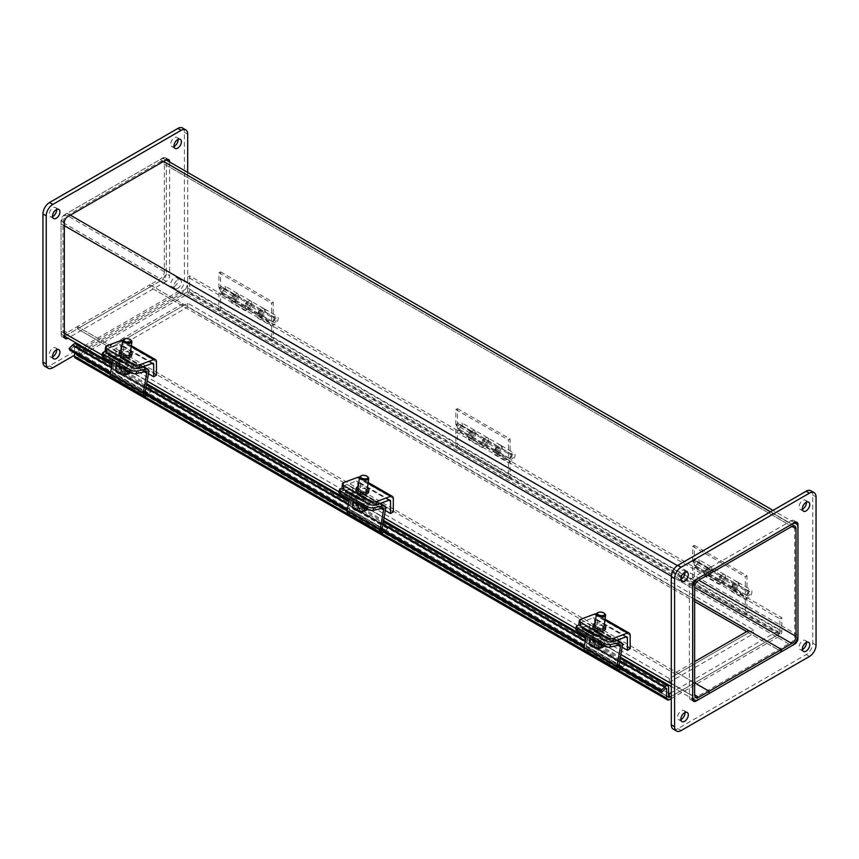 <?xml version="1.0" encoding="UTF-8"?>
<svg xmlns="http://www.w3.org/2000/svg" width="859" height="859" viewBox="0 0 859 859"><rect width="100%" height="100%" fill="white"/><g stroke="black" fill="none" stroke-linecap="round" stroke-linejoin="round"><path stroke-width="0.64" stroke-dasharray="4.29 3.22" d="M746.664 631.601L781.507 651.723L748.608 632.729L676.237 674.519L676.237 672.264L694.63 682.884L77.493 326.592L77.493 328.836L67.099 334.838A8.569 4.95 -60 0 1 62.814 335.257A8.569 4.95 -60 0 1 61.043 331.338L61.043 223.769A8.569 4.95 -60 0 1 67.099 213.279L160.257 159.495A8.569 4.95 -60 0 1 164.541 159.065A8.569 4.95 -60 0 1 166.313 162.995L166.313 270.553A8.569 4.95 -60 0 1 160.257 281.054L149.863 287.046L694.63 601.568M676.237 674.519L77.493 328.836L77.493 326.592L149.863 284.801L149.863 287.046L149.863 284.801L182.763 303.796L110.392 345.576L77.493 326.592L67.099 332.583A5.82 3.361 -60 0 1 64.2 332.873A5.82 3.361 -60 0 1 62.986 330.21L62.986 222.642A5.82 3.361 -60 0 1 67.099 215.523L160.257 161.739L791.901 526.417L164.37 164.112A5.82 3.361 120 0 0 163.167 161.449A5.82 3.361 120 0 0 160.257 161.739M694.63 599.314L149.863 284.801L160.257 278.799A5.82 3.361 120 0 0 164.37 271.68L164.37 164.112M797.496 638.162L794.672 636.53A4.649 2.684 -60 0 1 791.375 642.231L794.21 643.863M794.672 636.53L794.672 522.863M692.687 699.205A4.649 2.684 -60 0 1 690.357 699.441A4.649 2.684 -60 0 1 689.39 697.304L692.687 699.205M692.945 699.054L791.375 642.231M692.687 585.247L689.39 583.347A4.649 2.684 -60 0 1 692.687 577.645L695.973 579.546M689.39 583.347L689.39 697.304M791.375 520.672A4.649 2.684 -60 0 1 793.705 520.436A4.649 2.684 -60 0 1 794.672 522.562L791.375 520.672L692.687 577.645M673.231 729.108A9.309 5.369 120 0 0 677.88 728.647L806.182 654.569A9.309 5.369 120 0 0 812.764 643.176L812.764 495.031A9.309 5.369 120 0 0 810.832 490.768M806.44 502.171A5.229 3.017 120 0 0 805.377 500.217A5.229 3.017 120 0 0 801.34 501.624A5.229 3.017 120 0 0 799.063 506.885A5.229 3.017 120 0 0 800.137 509.28A5.229 3.017 120 0 0 802.37 509.226M806.44 642.425A5.229 3.017 120 0 0 805.377 640.47A5.229 3.017 120 0 0 801.34 641.866A5.229 3.017 120 0 0 799.063 647.138A5.229 3.017 120 0 0 800.137 649.533A5.229 3.017 120 0 0 802.37 649.479M684.977 712.551A5.229 3.017 120 0 0 683.914 710.586A5.229 3.017 120 0 0 679.888 711.993A5.229 3.017 120 0 0 677.601 717.265A5.229 3.017 120 0 0 678.685 719.659A5.229 3.017 120 0 0 680.908 719.595M684.977 572.298A5.229 3.017 120 0 0 683.914 570.344A5.229 3.017 120 0 0 679.888 571.74A5.229 3.017 120 0 0 677.601 577.012A5.229 3.017 120 0 0 678.685 579.406A5.229 3.017 120 0 0 680.908 579.353M163.027 157.895A4.649 2.684 -60 0 1 165.357 157.659A4.649 2.684 -60 0 1 166.313 159.795L163.027 157.895L64.328 214.879L67.625 216.769M166.313 273.753A4.649 2.684 -60 0 1 163.027 279.454L166.313 281.355A4.649 2.684 120 0 0 169.61 275.653L166.313 273.753L166.313 160.096M169.61 161.997L169.61 275.653M64.328 336.438A4.649 2.684 -60 0 1 62.009 336.664A4.649 2.684 -60 0 1 61.043 334.538L64.328 336.438M64.597 336.288L163.027 279.454M166.313 281.355L67.882 338.178M64.328 222.47L61.043 220.57A4.649 2.684 -60 0 1 64.328 214.879M61.043 220.57L61.043 334.538M44.872 366.331A9.309 5.369 120 0 0 49.532 365.87L177.834 291.802A9.309 5.369 120 0 0 184.406 280.399L184.406 132.254A9.309 5.369 120 0 0 182.484 127.991M187.702 172.434L187.702 282.3A9.309 5.369 -60 0 1 181.12 293.703L74.508 355.25M177.695 288.399A5.229 3.017 -60 0 1 175.086 288.656A5.229 3.017 -60 0 1 175.086 282.611A5.229 3.017 -60 0 1 180.315 279.594A5.229 3.017 -60 0 1 181.12 283.781A5.229 3.017 -60 0 1 177.695 288.399M56.63 209.521A5.229 3.017 120 0 0 55.567 207.567A5.229 3.017 120 0 0 50.337 210.595A5.229 3.017 120 0 0 50.337 216.629A5.229 3.017 120 0 0 52.56 216.575M178.092 139.405A5.229 3.017 120 0 0 177.029 137.44A5.229 3.017 120 0 0 171.789 140.468A5.229 3.017 120 0 0 171.789 146.513A5.229 3.017 120 0 0 174.023 146.449M174.409 286.498A5.229 3.017 120 0 0 177.834 281.892A5.229 3.017 120 0 0 177.029 277.693A5.229 3.017 120 0 0 171.789 280.71A5.229 3.017 120 0 0 171.789 286.756A5.229 3.017 120 0 0 174.409 286.498M56.63 349.774A5.229 3.017 120 0 0 55.567 347.82A5.229 3.017 120 0 0 50.337 350.837A5.229 3.017 120 0 0 50.337 356.882A5.229 3.017 120 0 0 52.56 356.829M75.646 343.965A3.919 2.266 -60 0 1 76.451 345.758L76.451 355.089A1.16 0.676 120 0 0 77.278 355.562L186.875 292.285A1.16 0.676 -60 0 0 187.702 290.857L779.865 632.739A1.16 0.676 -60 0 1 779.038 634.167L671.298 696.37L779.865 633.684L779.865 629.894L671.298 692.569M69.826 350.193L73.402 346.628A1.16 0.676 -60 0 1 74.508 346.886L74.508 352.899M617.084 666.154L584.184 647.16M380.215 529.402L347.315 510.407M143.346 392.649L110.457 373.654M617.288 664.93L584.388 645.936M380.43 528.178L347.53 509.183M143.56 391.425L110.661 372.43M671.298 698.614L779.038 636.412A3.919 2.266 120 0 0 781.808 631.612L781.808 617.718L189.646 275.836L189.646 289.73A3.919 2.266 -60 0 1 186.875 294.53L77.278 357.806A3.919 2.266 -60 0 1 75.313 357.999M779.865 632.739L779.865 618.845L187.702 276.963L187.702 290.857M187.702 276.963L189.646 275.836M779.865 618.845L781.808 617.718M182.763 306.04L149.863 287.046L77.493 328.836L110.392 347.831L182.763 306.04L182.763 303.796M110.392 347.831L110.392 345.576M748.608 630.485L748.608 632.729M676.237 672.264L694.63 661.645M753.547 629.894L669.322 678.513L103.477 351.825L187.702 303.206L753.547 629.894L753.547 633.684L187.702 306.996L103.477 355.626L669.322 682.314L753.547 633.684M187.702 303.206L187.702 306.996M103.477 351.825L103.477 355.626M669.322 678.513L669.322 682.314M84.343 347.68L187.702 288.012L779.865 629.894M187.702 288.012L187.702 291.802L779.865 633.684M668.613 693.299L77.16 351.825L83.216 348.335M77.16 351.825L77.16 355.626L187.702 291.802M669.322 697.508L77.16 355.626M259.547 317.143L273.237 325.046L271.594 325.99L257.904 318.088L257.904 314.297A4.649 2.684 -60 0 1 259.933 309.616A4.649 2.684 -60 0 1 263.52 308.37A4.649 2.684 -60 0 1 263.81 313.202A4.649 2.684 -60 0 1 259.547 316.638L257.904 318.088M259.482 313.385A2.416 1.396 120 0 0 259.987 314.491A2.416 1.396 120 0 0 262.403 313.095A2.416 1.396 120 0 0 262.403 310.303A2.416 1.396 120 0 0 260.535 310.947A2.416 1.396 120 0 0 259.482 313.385M259.547 316.638L246.92 309.337A4.649 2.684 120 0 0 251.172 305.911A4.649 2.684 120 0 0 250.892 301.069A4.649 2.684 120 0 0 247.306 302.314A4.649 2.684 120 0 0 245.277 306.996L245.277 310.797L231.586 302.894L231.586 299.104A4.649 2.684 -60 0 1 233.616 294.422A4.649 2.684 -60 0 1 237.202 293.166A4.649 2.684 -60 0 1 237.481 298.009A4.649 2.684 -60 0 1 233.229 301.445L246.92 309.337M233.229 301.949L231.586 302.894M245.277 310.797L246.92 309.852M233.165 298.191A2.416 1.396 120 0 0 233.669 299.297A2.416 1.396 120 0 0 236.085 297.901A2.416 1.396 120 0 0 236.085 295.109A2.416 1.396 120 0 0 234.217 295.754A2.416 1.396 120 0 0 233.165 298.191M246.855 306.094A2.416 1.396 -60 0 1 247.907 303.656A2.416 1.396 -60 0 1 249.776 303.002A2.416 1.396 -60 0 1 249.776 305.804A2.416 1.396 -60 0 1 247.349 307.2A2.416 1.396 -60 0 1 246.855 306.094A2.416 1.396 120 0 0 247.349 307.2A2.416 1.396 120 0 0 249.776 305.804A2.416 1.396 120 0 0 249.776 303.002A2.416 1.396 120 0 0 247.907 303.656A2.416 1.396 120 0 0 246.855 306.094M271.594 325.99L271.594 341.184L273.237 340.239L273.237 325.046M273.237 340.239L220.602 309.852L220.602 294.143A4.649 2.684 120 0 0 224.854 290.707A4.649 2.684 120 0 0 224.575 285.875A4.649 2.684 120 0 0 220.988 287.121A4.649 2.684 120 0 0 218.948 291.802L218.948 310.797L220.602 309.852M233.229 301.445L220.602 294.143M220.538 290.89A2.416 1.396 120 0 0 221.031 292.006A2.416 1.396 120 0 0 223.458 290.6A2.416 1.396 120 0 0 223.458 287.808A2.416 1.396 120 0 0 221.59 288.463A2.416 1.396 120 0 0 220.538 290.89M271.594 341.184L218.948 310.797M234.282 294.959L220.602 287.056L218.948 288.012L232.639 295.904L232.639 299.705A4.649 2.684 120 0 0 233.605 301.842A4.649 2.684 120 0 0 238.254 299.147A4.649 2.684 120 0 0 238.254 293.778A4.649 2.684 120 0 0 234.282 295.464L232.639 295.904M234.217 298.792A2.416 1.396 -60 0 1 235.269 296.366A2.416 1.396 -60 0 1 237.138 295.711A2.416 1.396 -60 0 1 237.138 298.502A2.416 1.396 -60 0 1 234.722 299.898A2.416 1.396 -60 0 1 234.217 298.792M234.282 295.464L246.92 302.765A4.649 2.684 -60 0 1 250.892 301.069A4.649 2.684 -60 0 1 250.892 306.448A4.649 2.684 -60 0 1 246.232 309.133A4.649 2.684 -60 0 1 245.277 306.996L245.277 303.206L258.956 311.108L258.956 314.899A4.649 2.684 120 0 0 259.923 317.035A4.649 2.684 120 0 0 264.572 314.351A4.649 2.684 120 0 0 264.572 308.972A4.649 2.684 120 0 0 260.599 310.657L246.92 302.765M260.599 310.153L258.956 311.108M245.277 303.206L246.92 302.25M260.535 313.986A2.416 1.396 -60 0 1 261.598 311.559A2.416 1.396 -60 0 1 263.455 310.904A2.416 1.396 -60 0 1 263.455 313.696A2.416 1.396 -60 0 1 261.039 315.103A2.416 1.396 -60 0 1 260.535 313.986M218.948 288.012L218.948 272.808L220.602 271.863L220.602 287.056M220.602 271.863L273.237 302.25L273.237 317.959A4.649 2.684 -60 0 1 277.21 316.262A4.649 2.684 -60 0 1 277.21 321.642A4.649 2.684 -60 0 1 272.55 324.326A4.649 2.684 -60 0 1 271.594 322.2L271.594 303.206L273.237 302.25M260.599 310.657L273.237 317.959M273.173 321.287A2.416 1.396 -60 0 1 274.225 318.85A2.416 1.396 -60 0 1 276.093 318.206A2.416 1.396 -60 0 1 276.093 320.998A2.416 1.396 -60 0 1 273.667 322.393A2.416 1.396 -60 0 1 273.173 321.287M218.948 272.808L271.594 303.206M274.536 319.795A2.233 1.288 120 0 0 274.88 318.474A2.233 1.288 120 0 0 274.418 317.454A2.233 1.288 120 0 0 272.185 318.743A2.233 1.288 120 0 0 272.185 321.32A2.233 1.288 120 0 0 273.302 321.212A2.233 1.288 120 0 0 274.536 319.795M223.48 290.321A2.233 1.288 120 0 0 223.361 287.969A2.233 1.288 120 0 0 221.128 289.258A2.233 1.288 120 0 0 221.128 291.845A2.233 1.288 120 0 0 223.48 290.321M496.416 453.896L510.096 461.798L508.453 462.743L494.773 454.841L494.773 451.05A4.649 2.684 -60 0 1 496.803 446.369A4.649 2.684 -60 0 1 500.389 445.123A4.649 2.684 -60 0 1 500.668 449.955A4.649 2.684 -60 0 1 496.416 453.391L494.773 454.841M496.352 450.137A2.416 1.396 120 0 0 496.846 451.243A2.416 1.396 120 0 0 499.272 449.848A2.416 1.396 120 0 0 499.272 447.056A2.416 1.396 120 0 0 497.404 447.7A2.416 1.396 120 0 0 496.352 450.137M496.416 453.391L483.778 446.089A4.649 2.684 120 0 0 488.041 442.664A4.649 2.684 120 0 0 487.751 437.822A4.649 2.684 120 0 0 484.165 439.067A4.649 2.684 120 0 0 482.135 443.749L482.135 447.55L468.456 439.647L468.456 435.857A4.649 2.684 -60 0 1 470.485 431.175A4.649 2.684 -60 0 1 474.071 429.919A4.649 2.684 -60 0 1 474.351 434.761A4.649 2.684 -60 0 1 470.098 438.197L483.778 446.089M470.098 438.702L468.456 439.647M482.135 447.55L483.778 446.605M470.034 434.944A2.416 1.396 120 0 0 470.528 436.05A2.416 1.396 120 0 0 472.955 434.654A2.416 1.396 120 0 0 472.955 431.862A2.416 1.396 120 0 0 471.086 432.507A2.416 1.396 120 0 0 470.034 434.944M483.714 442.847A2.416 1.396 -60 0 1 484.777 440.409A2.416 1.396 -60 0 1 486.634 439.754A2.416 1.396 -60 0 1 486.634 442.557A2.416 1.396 -60 0 1 484.218 443.953A2.416 1.396 -60 0 1 483.714 442.847A2.416 1.396 120 0 0 484.218 443.953A2.416 1.396 120 0 0 486.634 442.557A2.416 1.396 120 0 0 486.634 439.754A2.416 1.396 120 0 0 484.777 440.409A2.416 1.396 120 0 0 483.714 442.847M508.453 462.743L508.453 477.937L510.096 476.992L510.096 461.798M510.096 476.992L457.46 446.605L457.46 430.896A4.649 2.684 120 0 0 461.723 427.46A4.649 2.684 120 0 0 461.433 422.628A4.649 2.684 120 0 0 457.847 423.874A4.649 2.684 120 0 0 455.818 428.555L455.818 447.55L457.46 446.605M470.098 438.197L457.46 430.896M457.396 427.642A2.416 1.396 120 0 0 457.901 428.759A2.416 1.396 120 0 0 460.317 427.353A2.416 1.396 120 0 0 460.317 424.561A2.416 1.396 120 0 0 458.448 425.216A2.416 1.396 120 0 0 457.396 427.642M508.453 477.937L455.818 447.55M471.151 431.712L457.46 423.809L455.818 424.765L469.508 432.657L469.508 436.458A4.649 2.684 120 0 0 470.464 438.595A4.649 2.684 120 0 0 475.124 435.9A4.649 2.684 120 0 0 475.124 430.531A4.649 2.684 120 0 0 471.151 432.217L469.508 432.657M471.086 435.545A2.416 1.396 -60 0 1 472.139 433.119A2.416 1.396 -60 0 1 474.007 432.464A2.416 1.396 -60 0 1 474.007 435.255A2.416 1.396 -60 0 1 471.58 436.651A2.416 1.396 -60 0 1 471.086 435.545M471.151 432.217L483.778 439.518A4.649 2.684 -60 0 1 487.751 437.822A4.649 2.684 -60 0 1 487.751 443.201A4.649 2.684 -60 0 1 483.102 445.885A4.649 2.684 -60 0 1 482.135 443.749L482.135 439.958L495.826 447.861L495.826 451.651A4.649 2.684 120 0 0 496.781 453.788A4.649 2.684 120 0 0 501.441 451.093A4.649 2.684 120 0 0 501.441 445.724A4.649 2.684 120 0 0 497.468 447.41L483.778 439.518M497.468 446.905L495.826 447.861M482.135 439.958L483.778 439.003M497.404 450.739A2.416 1.396 -60 0 1 498.456 448.312A2.416 1.396 -60 0 1 500.325 447.657A2.416 1.396 -60 0 1 500.325 450.449A2.416 1.396 -60 0 1 497.898 451.855A2.416 1.396 -60 0 1 497.404 450.739M455.818 424.765L455.818 409.56L457.46 408.616L457.46 423.809M457.46 408.616L510.096 439.003L510.096 454.712A4.649 2.684 -60 0 1 514.069 453.015A4.649 2.684 -60 0 1 514.069 458.395A4.649 2.684 -60 0 1 509.419 461.079A4.649 2.684 -60 0 1 508.453 458.953L508.453 439.958L510.096 439.003M497.468 447.41L510.096 454.712M510.031 458.04A2.416 1.396 -60 0 1 511.094 455.603A2.416 1.396 -60 0 1 512.952 454.959A2.416 1.396 -60 0 1 512.952 457.75A2.416 1.396 -60 0 1 510.536 459.146A2.416 1.396 -60 0 1 510.031 458.04M455.818 409.56L508.453 439.958M511.406 456.548A2.233 1.288 120 0 0 511.749 455.227A2.233 1.288 120 0 0 511.277 454.207A2.233 1.288 120 0 0 509.054 455.495A2.233 1.288 120 0 0 509.054 458.072A2.233 1.288 120 0 0 510.171 457.965A2.233 1.288 120 0 0 511.406 456.548M460.349 427.073A2.233 1.288 120 0 0 460.22 424.722A2.233 1.288 120 0 0 457.987 426.01A2.233 1.288 120 0 0 457.987 428.598A2.233 1.288 120 0 0 460.349 427.073M733.275 590.648L746.965 598.551L745.322 599.496L731.632 591.593L731.632 587.803A4.649 2.684 -60 0 1 733.661 583.121A4.649 2.684 -60 0 1 737.247 581.876A4.649 2.684 -60 0 1 737.537 586.708A4.649 2.684 -60 0 1 733.275 590.144L731.632 591.593M733.21 586.89A2.416 1.396 120 0 0 733.715 587.996A2.416 1.396 120 0 0 736.131 586.6A2.416 1.396 120 0 0 736.131 583.809A2.416 1.396 120 0 0 734.273 584.453A2.416 1.396 120 0 0 733.21 586.89M733.275 590.144L720.647 582.842A4.649 2.684 120 0 0 724.899 579.417A4.649 2.684 120 0 0 724.62 574.574A4.649 2.684 120 0 0 721.034 575.82A4.649 2.684 120 0 0 719.004 580.501L719.004 584.303L705.314 576.4L705.314 572.609A4.649 2.684 -60 0 1 707.344 567.928A4.649 2.684 -60 0 1 710.93 566.672A4.649 2.684 -60 0 1 711.22 571.514A4.649 2.684 -60 0 1 706.957 574.939L720.647 582.842M706.957 575.455L705.314 576.4M719.004 584.303L720.647 583.358M706.893 571.697A2.416 1.396 120 0 0 707.397 572.803A2.416 1.396 120 0 0 709.813 571.407A2.416 1.396 120 0 0 709.813 568.615A2.416 1.396 120 0 0 707.956 569.259A2.416 1.396 120 0 0 706.893 571.697M720.583 579.6A2.416 1.396 -60 0 1 721.635 577.162A2.416 1.396 -60 0 1 723.503 576.507A2.416 1.396 -60 0 1 723.503 579.31A2.416 1.396 -60 0 1 721.077 580.705A2.416 1.396 -60 0 1 720.583 579.6A2.416 1.396 120 0 0 721.077 580.705A2.416 1.396 120 0 0 723.503 579.31A2.416 1.396 120 0 0 723.503 576.507A2.416 1.396 120 0 0 721.635 577.162A2.416 1.396 120 0 0 720.583 579.6M745.322 599.496L745.322 614.69L746.965 613.745L746.965 598.551M746.965 613.745L694.33 583.358L694.33 567.649A4.649 2.684 120 0 0 698.582 564.213A4.649 2.684 120 0 0 698.303 559.381A4.649 2.684 120 0 0 694.716 560.626A4.649 2.684 120 0 0 692.687 565.308L692.687 584.303L694.33 583.358M706.957 574.939L694.33 567.649M694.265 564.395A2.416 1.396 120 0 0 694.759 565.512A2.416 1.396 120 0 0 697.186 564.105A2.416 1.396 120 0 0 697.186 561.314A2.416 1.396 120 0 0 695.318 561.969A2.416 1.396 120 0 0 694.265 564.395M745.322 614.69L692.687 584.303M708.009 568.465L694.33 560.562L692.687 561.518L706.366 569.41L706.366 573.211A4.649 2.684 120 0 0 707.333 575.347A4.649 2.684 120 0 0 711.982 572.652A4.649 2.684 120 0 0 711.982 567.284A4.649 2.684 120 0 0 708.009 568.969L706.366 569.41M707.945 572.298A2.416 1.396 -60 0 1 709.008 569.871A2.416 1.396 -60 0 1 710.865 569.216A2.416 1.396 -60 0 1 710.865 572.008A2.416 1.396 -60 0 1 708.45 573.404A2.416 1.396 -60 0 1 707.945 572.298M708.009 568.969L720.647 576.271A4.649 2.684 -60 0 1 724.62 574.574A4.649 2.684 -60 0 1 724.62 579.954A4.649 2.684 -60 0 1 719.96 582.638A4.649 2.684 -60 0 1 719.004 580.501L719.004 576.711L732.684 584.603L732.684 588.404A4.649 2.684 120 0 0 733.65 590.541A4.649 2.684 120 0 0 738.3 587.846A4.649 2.684 120 0 0 738.3 582.477A4.649 2.684 120 0 0 734.327 584.163L720.647 576.271M734.327 583.658L732.684 584.603M719.004 576.711L720.647 575.755M734.262 587.492A2.416 1.396 -60 0 1 735.325 585.065A2.416 1.396 -60 0 1 737.183 584.41A2.416 1.396 -60 0 1 737.183 587.202A2.416 1.396 -60 0 1 734.767 588.608A2.416 1.396 -60 0 1 734.262 587.492M692.687 561.518L692.687 546.313L694.33 545.368L694.33 560.562M694.33 545.368L746.965 575.755L746.965 591.464A4.649 2.684 -60 0 1 750.938 589.768A4.649 2.684 -60 0 1 750.938 595.147A4.649 2.684 -60 0 1 746.288 597.832A4.649 2.684 -60 0 1 745.322 595.706L745.322 576.711L746.965 575.755M734.327 584.163L746.965 591.464M746.9 594.793A2.416 1.396 -60 0 1 747.953 592.356A2.416 1.396 -60 0 1 749.821 591.711A2.416 1.396 -60 0 1 749.821 594.503A2.416 1.396 -60 0 1 747.394 595.899A2.416 1.396 -60 0 1 746.9 594.793M692.687 546.313L745.322 576.711M748.275 593.301A2.233 1.288 120 0 0 748.608 591.98A2.233 1.288 120 0 0 748.146 590.96A2.233 1.288 120 0 0 745.913 592.248A2.233 1.288 120 0 0 745.913 594.825A2.233 1.288 120 0 0 747.029 594.718A2.233 1.288 120 0 0 748.275 593.301M697.218 563.826A2.233 1.288 120 0 0 697.089 561.475A2.233 1.288 120 0 0 694.856 562.763A2.233 1.288 120 0 0 694.856 565.351A2.233 1.288 120 0 0 697.218 563.826M590.863 639.622L590.573 641.694A13.862 9.266 -110.5 0 0 594.943 646.269A13.894 8.021 -60 0 1 592.764 646.473L593.236 643.144L595.502 642.296L590.863 639.622A7.624 3.565 8 0 1 592.807 638.892L597.445 641.576L599.711 640.728L601.032 641.49L598.755 642.339L603.405 645.012L603.297 645.743M595.502 642.296L594.943 646.269M592.764 646.473A13.132 8.783 -110.5 0 0 594.084 647.235L594.546 643.906L593.236 643.144M594.084 647.235A13.894 8.021 120 0 0 596.264 647.031L596.812 643.058L594.546 643.906M596.264 647.031A13.862 9.266 -110.5 0 0 601.171 647.804M601.461 645.743L596.812 643.058M601.257 647.181A13.862 9.266 69.5 0 1 598.208 646.301A13.894 8.021 120 0 0 600.559 644.808A13.132 8.783 69.5 0 1 599.249 644.057A13.894 8.021 -60 0 1 596.887 645.538A13.862 9.266 69.5 0 1 592.517 640.964L592.807 638.892M596.887 645.538L597.445 641.576M598.755 642.339L598.208 646.301M600.559 644.808L601.032 641.49M599.249 644.057L599.711 640.728M602.653 645.377A7.624 3.565 8 0 0 603.405 645.012M604.102 646.172A7.624 3.565 8 0 0 604.392 645.442A7.624 3.565 8 0 0 602.148 642.403A7.624 3.565 8 0 0 592.517 640.964M590.573 641.694A7.624 3.565 8 0 0 589.295 643.327M605.08 614.078A4.649 2.18 8 0 0 604.253 613.455A4.649 2.18 8 0 0 597.263 612.972M600.935 637.067A4.649 2.18 8 0 0 596.049 636.047A4.649 2.18 8 0 0 593.086 637.636A4.649 2.18 8 0 0 597.392 640.438A4.649 2.18 8 0 0 602.309 638.924A4.649 2.18 8 0 0 600.935 637.067M596.178 641.641A7.624 3.565 8 0 0 605.241 639.343A7.624 3.565 8 0 0 603.007 636.294A7.624 3.565 8 0 0 593.483 634.833L592.839 637.389A4.95 1.868 13.3 0 0 597.885 638.806A4.95 1.868 13.3 0 0 600.999 637.808A4.95 1.868 13.3 0 0 599.518 635.961L590.069 630.506A4.95 1.868 13.3 0 0 586.117 629.207M593.397 634.855A7.624 3.565 8 0 0 590.154 637.217A7.624 3.565 8 0 0 590.316 638.248M580.663 619.275L580.19 622.7A4.649 2.18 8 0 0 578.869 623.956M592.796 627.134A6.4 2.996 -172 0 1 594.611 625.406A6.4 2.996 -172 0 1 601.74 625.545A6.4 2.996 -172 0 1 605.477 628.906M596.114 632.385A3.651 1.707 8 0 0 599.947 633.19A3.651 1.707 8 0 0 602.266 631.945A3.651 1.707 8 0 0 598.895 629.744A3.651 1.707 8 0 0 595.04 630.936A3.651 1.707 8 0 0 596.114 632.385M596.887 626.92A3.651 1.707 -172 0 1 595.813 625.459A3.651 1.707 -172 0 1 599.657 624.278A3.651 1.707 -172 0 1 603.039 626.479A3.651 1.707 -172 0 1 600.709 627.714A3.651 1.707 -172 0 1 596.887 626.92M595.104 623.28A6.4 2.996 -172 0 1 604.317 624.579M580.19 622.7L593.15 617.857A2.341 1.353 -60 0 1 594.031 617.879A2.341 1.353 -60 0 1 594.514 618.952L594.514 631.29L597.284 629.69L597.284 616.279A4.692 2.706 120 0 0 596.307 614.131M622.163 647.246L594.514 631.29M630.173 648.685L597.284 629.69M577.613 625.577L577.012 628.09A4.649 1.75 13.3 0 0 575.777 628.928M583.551 629.142A4.95 1.868 13.3 0 0 581.919 630.087A4.95 1.868 13.3 0 0 583.39 631.934L592.839 637.389M577.012 628.09L586.429 626.082A2.341 1.353 -60 0 1 587.105 626.168A2.341 1.353 -60 0 1 587.545 627.682L587.18 629.819M582.692 627.231A4.95 1.868 -166.7 0 1 590.67 627.993L600.108 633.448A4.95 1.868 -166.7 0 1 601.59 635.295A4.95 1.868 -166.7 0 1 598.379 636.283M586.955 631.129L586.139 635.843M585.033 650.403A4.692 2.706 120 0 0 588.383 649.415L591.593 646.387L591.003 644.551L588.308 647.095A2.341 1.353 -60 0 1 586.633 647.589A2.341 1.353 -60 0 1 586.192 646.075L589.542 626.694A4.692 2.706 120 0 0 588.651 623.677A4.692 2.706 120 0 0 587.298 623.505L579.406 625.191M586.192 646.075L619.092 665.07A2.341 1.353 120 0 0 619.532 666.573A2.341 1.353 120 0 0 621.207 666.09L623.902 663.545L624.493 665.381L621.272 668.409A4.692 2.706 -60 0 1 621.164 668.506M624.493 665.381L591.593 646.387M623.902 663.545L591.003 644.551M353.994 502.869L353.704 504.942A13.862 9.266 -110.5 0 0 358.074 509.516A13.894 8.021 -60 0 1 355.905 509.72L356.367 506.391L358.632 505.543L353.994 502.869A7.624 3.565 8 0 1 355.937 502.139L360.576 504.824L362.852 503.975L364.162 504.738L361.897 505.586L366.535 508.26L366.428 508.99M358.632 505.543L358.074 509.516M355.905 509.72A13.132 8.783 -110.5 0 0 357.215 510.482L357.688 507.154L356.367 506.391M357.215 510.482A13.894 8.021 120 0 0 359.395 510.278L359.953 506.305L357.688 507.154M359.395 510.278A13.862 9.266 -110.5 0 0 364.302 511.051M364.592 508.99L359.953 506.305M364.388 510.429A13.862 9.266 69.5 0 1 361.338 509.548A13.894 8.021 120 0 0 363.701 508.056A13.132 8.783 69.5 0 1 362.38 507.304A13.894 8.021 -60 0 1 360.028 508.786A13.862 9.266 69.5 0 1 355.647 504.212L355.937 502.139M360.028 508.786L360.576 504.824M361.897 505.586L361.338 509.548M363.701 508.056L364.162 504.738M362.38 507.304L362.852 503.975M365.794 508.625A7.624 3.565 8 0 0 366.535 508.26M367.244 509.419A7.624 3.565 8 0 0 367.523 508.689A7.624 3.565 8 0 0 365.279 505.65A7.624 3.565 8 0 0 355.647 504.212M353.704 504.942A7.624 3.565 8 0 0 352.426 506.574M368.21 477.325A4.649 2.18 8 0 0 367.384 476.702A4.649 2.18 8 0 0 360.404 476.219M364.076 500.314A4.649 2.18 8 0 0 359.191 499.294A4.649 2.18 8 0 0 356.227 500.883A4.649 2.18 8 0 0 360.533 503.685A4.649 2.18 8 0 0 365.44 502.171A4.649 2.18 8 0 0 364.076 500.314M359.32 504.888A7.624 3.565 8 0 0 368.382 502.59A7.624 3.565 8 0 0 366.138 499.541A7.624 3.565 8 0 0 356.614 498.08M356.539 498.102A7.624 3.565 8 0 0 353.285 500.464A7.624 3.565 8 0 0 353.446 501.495M343.804 482.522L343.321 485.947A4.649 2.18 8 0 0 342 487.203M355.937 490.382A6.4 2.996 -172 0 1 357.741 488.653A6.4 2.996 -172 0 1 364.871 488.792A6.4 2.996 -172 0 1 368.608 492.153M359.255 495.632A3.651 1.707 8 0 0 363.078 496.438A3.651 1.707 8 0 0 365.408 495.192A3.651 1.707 8 0 0 362.026 492.991A3.651 1.707 8 0 0 358.182 494.183A3.651 1.707 8 0 0 359.255 495.632M360.018 490.167A3.651 1.707 -172 0 1 358.944 488.707A3.651 1.707 -172 0 1 362.799 487.525A3.651 1.707 -172 0 1 366.17 489.727A3.651 1.707 -172 0 1 363.851 490.961A3.651 1.707 -172 0 1 360.018 490.167M358.235 486.527A6.4 2.996 -172 0 1 367.459 487.826M343.321 485.947L356.281 481.104A2.341 1.353 -60 0 1 357.161 481.126A2.341 1.353 -60 0 1 357.655 482.2L357.655 494.537L360.415 492.937L360.415 479.526A4.692 2.706 120 0 0 359.449 477.379M385.304 510.493L357.655 494.537M393.315 511.932L360.415 492.937M340.744 488.825L340.153 491.337A4.649 1.75 13.3 0 0 338.918 492.175M346.692 492.39A4.95 1.868 13.3 0 0 345.05 493.334A4.95 1.868 13.3 0 0 346.531 495.181L355.98 500.636A4.95 1.868 13.3 0 0 361.027 502.053A4.95 1.868 13.3 0 0 364.13 501.055A4.95 1.868 13.3 0 0 362.659 499.208L353.21 493.753A4.95 1.868 13.3 0 0 349.248 492.454M340.153 491.337L349.559 489.329A2.341 1.353 -60 0 1 350.236 489.415A2.341 1.353 -60 0 1 350.687 490.929L350.311 493.066M345.823 490.478A4.95 1.868 -166.7 0 1 353.801 491.241L363.25 496.695A4.95 1.868 -166.7 0 1 364.731 498.542A4.95 1.868 -166.7 0 1 361.51 499.53M350.085 494.376L349.269 499.09M348.174 513.65A4.692 2.706 120 0 0 351.514 512.662L354.735 509.634L354.133 507.798L351.438 510.343A2.341 1.353 -60 0 1 349.774 510.837A2.341 1.353 -60 0 1 349.323 509.323L352.673 489.941A4.692 2.706 120 0 0 351.782 486.924A4.692 2.706 120 0 0 350.429 486.752L342.548 488.438M349.323 509.323L382.223 528.317A2.341 1.353 120 0 0 382.674 529.82A2.341 1.353 120 0 0 384.338 529.337L387.033 526.792L387.624 528.629L384.413 531.657A4.692 2.706 -60 0 1 384.295 531.753M387.624 528.629L354.735 509.634M387.033 526.792L354.133 507.798M117.135 366.117L116.845 368.189A13.862 9.266 -110.5 0 0 121.216 372.763A13.894 8.021 -60 0 1 119.036 372.967L119.508 369.638L121.774 368.79L117.135 366.117A7.624 3.565 8 0 1 119.079 365.386L123.717 368.071L125.983 367.222L127.304 367.985L125.027 368.833L129.666 371.507L129.569 372.237M121.774 368.79L121.216 372.763M119.036 372.967A13.132 8.783 -110.5 0 0 120.357 373.729L120.818 370.401L119.508 369.638M120.357 373.729A13.894 8.021 120 0 0 122.526 373.525L123.084 369.553L120.818 370.401M122.526 373.525A13.862 9.266 -110.5 0 0 127.433 374.299M127.723 372.237L123.084 369.553M127.529 373.676A13.862 9.266 69.5 0 1 124.48 372.795A13.894 8.021 120 0 0 126.831 371.303A13.132 8.783 69.5 0 1 125.521 370.551A13.894 8.021 -60 0 1 123.159 372.033A13.862 9.266 69.5 0 1 118.789 367.459L119.079 365.386M123.159 372.033L123.717 368.071M125.027 368.833L124.48 372.795M126.831 371.303L127.304 367.985M125.521 370.551L125.983 367.222M128.925 371.872A7.624 3.565 8 0 0 129.666 371.507M130.375 372.666A7.624 3.565 8 0 0 130.654 371.936A7.624 3.565 8 0 0 128.421 368.898A7.624 3.565 8 0 0 118.789 367.459M116.845 368.189A7.624 3.565 8 0 0 115.568 369.821M131.352 340.572A4.649 2.18 8 0 0 130.525 339.949A4.649 2.18 8 0 0 123.535 339.466M127.207 363.561A4.649 2.18 8 0 0 122.322 362.541A4.649 2.18 8 0 0 119.358 364.13A4.649 2.18 8 0 0 123.664 366.933A4.649 2.18 8 0 0 128.571 365.419A4.649 2.18 8 0 0 127.207 363.561M122.45 368.135A7.624 3.565 8 0 0 131.513 365.837A7.624 3.565 8 0 0 129.28 362.788A7.624 3.565 8 0 0 119.755 361.328M119.669 361.349A7.624 3.565 8 0 0 116.416 363.711A7.624 3.565 8 0 0 116.577 364.742M106.935 345.769L106.462 349.194A4.649 2.18 8 0 0 105.142 350.451M119.068 353.629A6.4 2.996 -172 0 1 120.883 351.9A6.4 2.996 -172 0 1 128.012 352.04A6.4 2.996 -172 0 1 131.749 355.401M122.386 358.879A3.651 1.707 8 0 0 126.219 359.685A3.651 1.707 8 0 0 128.539 358.439A3.651 1.707 8 0 0 125.167 356.238A3.651 1.707 8 0 0 121.312 357.43A3.651 1.707 8 0 0 122.386 358.879M123.159 353.414A3.651 1.707 -172 0 1 122.085 351.954A3.651 1.707 -172 0 1 125.929 350.773A3.651 1.707 -172 0 1 129.312 352.974A3.651 1.707 -172 0 1 126.982 354.209A3.651 1.707 -172 0 1 123.159 353.414M121.377 349.774A6.4 2.996 -172 0 1 130.589 351.073M106.462 349.194L119.412 344.352A2.341 1.353 -60 0 1 120.303 344.373A2.341 1.353 -60 0 1 120.786 345.447L120.786 357.784L123.546 356.184L123.546 342.773A4.692 2.706 120 0 0 122.579 340.636M148.435 373.751L120.786 357.784M156.445 375.179L123.546 356.184M103.885 352.072L103.284 354.584A4.649 1.75 13.3 0 0 102.049 355.422M109.823 355.637A4.95 1.868 13.3 0 0 108.191 356.582A4.95 1.868 13.3 0 0 109.662 358.428L119.111 363.883A4.95 1.868 13.3 0 0 124.158 365.3A4.95 1.868 13.3 0 0 127.272 364.302A4.95 1.868 13.3 0 0 125.79 362.455L116.341 357A4.95 1.868 13.3 0 0 112.389 355.701M103.284 354.584L112.701 352.577A2.341 1.353 -60 0 1 113.377 352.662A2.341 1.353 -60 0 1 113.817 354.176L113.452 356.313M108.964 353.725A4.95 1.868 -166.7 0 1 116.931 354.488L126.38 359.942A4.95 1.868 -166.7 0 1 127.862 361.789A4.95 1.868 -166.7 0 1 124.652 362.777M113.227 357.623L112.411 362.337M111.305 376.897A4.692 2.706 120 0 0 114.644 375.909L117.866 372.881L117.275 371.045L114.58 373.59A2.341 1.353 -60 0 1 112.905 374.084A2.341 1.353 -60 0 1 112.465 372.57L115.804 353.189A4.692 2.706 120 0 0 114.913 350.171A4.692 2.706 120 0 0 113.571 350L105.678 351.685M112.465 372.57L145.354 391.564A2.341 1.353 120 0 0 145.805 393.068A2.341 1.353 120 0 0 147.48 392.584L150.175 390.04L150.765 391.876L147.544 394.904A4.692 2.706 -60 0 1 147.437 395M150.765 391.876L117.866 372.881M150.175 390.04L117.275 371.045M698.743 699.505L67.099 334.838M61.043 331.338L64.328 333.238M102.135 355.057L147.168 381.063M338.994 491.81L384.037 517.816M575.863 628.563L620.907 654.569M671.298 683.667L692.687 696.005M67.099 332.583L62.986 330.21M160.257 281.054L791.901 645.721M797.957 635.231L166.313 270.553M62.986 222.642L160.257 278.799M164.37 271.68L67.099 215.523M166.313 162.995L797.957 527.662M791.901 524.162L770.512 511.824M163.543 161.395L160.257 159.495M692.687 588.447L671.319 576.11M64.328 225.67L61.043 223.769M67.099 213.279L70.395 215.169M677.375 565.609L698.743 577.946M812.764 643.176L816.05 645.077M809.468 656.469L806.182 654.569M677.88 728.647L681.166 730.547M816.05 496.921L812.764 495.031M187.702 134.154L184.406 132.254M184.406 280.399L187.702 282.3M181.12 293.703L177.834 291.802M49.532 365.87L52.818 367.77M619.833 660.764L585.28 640.814M382.964 524.011L348.41 504.061M146.105 387.259L111.552 367.308M76.451 345.758L668.613 687.64M72.736 344.899L73.402 346.628L665.564 688.51M665.843 688.284L74.508 346.886M668.613 696.971L76.451 355.089M781.808 631.612L189.646 289.73M186.875 294.53L779.038 636.412M779.038 634.167L186.875 292.285M669.44 699.688L77.278 357.806M77.278 355.562L669.44 697.444M257.904 314.297L232.639 299.705M231.586 299.104L218.948 291.802M258.956 314.899L271.594 322.2M494.773 451.05L469.508 436.458M468.456 435.857L455.818 428.555M495.826 451.651L508.453 458.953M731.632 587.803L706.366 573.211M705.314 572.609L692.687 565.308M732.684 588.404L745.322 595.706M604.951 620.101L596.253 615.087M626.039 636.852L593.15 617.857M625.728 636.97L594.514 618.952M630.173 635.273L597.284 616.279M619.328 645.077L586.429 626.082M590.069 630.506L590.67 627.993M599.518 635.961L600.108 633.448M583.39 631.934L583.991 629.422M618.126 645.334L587.545 627.682M621.272 668.409L588.383 649.415M621.207 666.09L588.308 647.095M622.431 645.689L589.542 626.694M616.547 640.395L587.298 623.505M368.082 483.349L359.384 478.334M389.181 500.099L356.281 481.104M388.859 500.217L357.655 482.2M393.315 498.521L360.415 479.526M382.459 508.324L349.559 489.329M353.21 493.753L353.801 491.241M362.659 499.208L363.25 496.695M355.98 500.636L356.571 498.123M346.531 495.181L347.122 492.669M381.267 508.582L350.687 490.929M384.413 531.657L351.514 512.662M384.338 529.337L351.438 510.343M385.573 508.936L352.673 489.941M379.689 503.642L350.429 486.752M131.212 346.596L122.526 341.581M152.311 363.346L119.412 344.352M152 363.464L120.786 345.447M156.445 361.768L123.546 342.773M145.6 371.571L112.701 352.577M116.341 357L116.931 354.488M125.79 362.455L126.38 359.942M119.111 363.883L119.712 361.371L119.358 364.13M109.662 358.428L110.263 355.916M144.398 371.829L113.817 354.176M147.544 394.904L114.644 375.909M147.48 392.584L114.58 373.59M148.704 372.183L115.804 353.189M142.819 366.89L113.571 350M62.814 335.257L64.328 336.137M112.164 363.744L146.717 383.694M349.033 500.496L383.586 520.447M585.892 637.249L620.445 657.199M671.298 686.566L692.687 698.904M64.2 332.873L695.833 697.551M794.403 522.712L773.025 510.375M166.055 159.946L164.541 159.065M794.8 526.127L163.167 161.449M693.643 701.341L690.357 699.441M796.991 522.336L793.705 520.436M808.663 502.118L805.377 500.217M803.433 511.18L800.137 509.28M808.663 642.371L805.377 640.47M803.433 651.433L800.137 649.533M687.211 712.487L683.914 710.586M681.971 721.56L678.685 719.659M687.211 572.244L683.914 570.344M681.971 581.307L678.685 579.406M168.643 159.559L165.357 157.659M65.295 338.564L62.009 336.664M58.863 209.467L55.567 207.567M53.623 218.53L50.337 216.629M180.315 139.341L177.029 137.44M175.086 148.414L171.789 146.513M180.315 279.594L177.029 277.693M175.086 288.656L171.789 286.756M58.863 349.72L55.567 347.82M53.623 358.783L50.337 356.882M111.96 364.935L146.513 384.886M348.829 501.688L383.382 521.638M585.688 638.441L620.241 658.381M74.261 346.349L666.423 688.231M668.86 697.497L76.698 355.615M263.52 308.37L238.254 293.778M237.202 293.166L224.575 285.875M221.031 292.006L233.669 299.297M223.458 287.808L236.085 295.109M234.722 299.898L259.987 314.491M237.138 295.711L262.403 310.303M233.605 301.842L246.232 309.133M259.923 317.035L272.55 324.326M264.572 308.972L277.21 316.262M276.093 318.206L263.455 310.904M273.667 322.393L261.039 315.103M273.302 321.212L274.88 320.3L274.88 318.474M274.418 317.454L223.361 287.969M272.185 321.32L221.128 291.845M500.389 445.123L475.124 430.531M474.071 429.919L461.433 422.628M457.901 428.759L470.528 436.05M460.317 424.561L472.955 431.862M471.58 436.651L496.846 451.243M474.007 432.464L499.272 447.056M470.464 438.595L483.102 445.885M496.781 453.788L509.419 461.079M501.441 445.724L514.069 453.015M512.952 454.959L500.325 447.657M510.536 459.146L497.898 451.855M510.171 457.965L511.749 457.052L511.749 455.227M511.277 454.207L460.22 424.722M509.054 458.072L457.987 428.598M737.247 581.876L711.982 567.284M710.93 566.672L698.303 559.381M694.759 565.512L707.397 572.803M697.186 561.314L709.813 568.615M708.45 573.404L733.715 587.996M710.865 569.216L736.131 583.809M707.333 575.347L719.96 582.638M733.65 590.541L746.288 597.832M738.3 582.477L750.938 589.768M749.821 591.711L737.183 584.41M747.394 595.899L734.767 588.608M747.029 594.718L748.608 593.805L748.608 591.98M748.146 590.96L697.089 561.475M745.913 594.825L694.856 565.351M602.352 638.581L603.748 628.659M593.086 637.636L593.472 634.898M593.666 633.555L594.535 627.36M604.392 645.442L605.241 639.343M590.026 638.087L590.154 637.217M595.813 625.459L595.04 630.936M603.039 626.479L602.266 631.945M626.93 636.873L594.031 617.879M605.069 619.199L596.382 614.174M600.999 637.808L601.59 635.295M581.919 630.087L582.509 627.564M620.005 645.163L587.105 626.168M619.532 666.573L586.633 647.589M617.191 640.159L588.651 623.677M365.494 501.828L366.879 491.906M356.227 500.883L356.614 498.145M356.796 496.803L357.666 490.607M367.523 508.689L368.382 502.59M353.167 501.334L353.285 500.464M358.944 488.707L358.182 494.183M366.17 489.727L365.408 495.192M390.061 500.121L357.161 481.126M368.21 482.447L359.513 477.421M364.13 501.055L364.731 498.542M345.05 493.334L345.64 490.811M383.135 508.41L350.236 489.415M382.674 529.82L349.774 510.837M380.333 503.406L351.782 486.924M128.625 365.075L130.02 355.154M119.927 360.05L120.797 353.854M130.654 371.936L131.513 365.837M116.298 364.581L116.416 363.711M122.085 351.954L121.312 357.43M129.312 352.974L128.539 358.439M153.203 363.368L120.303 344.373M131.341 345.694L122.654 340.669M127.272 364.302L127.862 361.789M108.191 356.582L108.782 354.058M146.266 371.657L113.377 352.662M145.805 393.068L112.905 374.084M143.464 366.653L114.913 350.171"/><path stroke-width="1.29" d="M692.687 696.005A8.569 4.95 120 0 0 694.459 699.935A8.569 4.95 120 0 0 698.743 699.505L791.901 645.721A8.569 4.95 120 0 0 797.957 635.231L797.957 527.662A8.569 4.95 120 0 0 796.186 523.743A8.569 4.95 120 0 0 791.901 524.162L698.743 577.946A8.569 4.95 120 0 0 692.687 588.447L692.687 696.005M694.63 599.314L781.507 649.479L698.743 697.261A5.82 3.361 -60 0 1 695.833 697.551A5.82 3.361 -60 0 1 694.63 694.888L694.63 587.32A5.82 3.361 -60 0 1 698.743 580.201L791.901 526.417A5.82 3.361 120 0 1 794.8 526.127A5.82 3.361 120 0 1 796.014 528.79L791.901 526.417M709.137 691.259L694.63 682.884L709.137 691.259L709.137 693.514L709.137 691.259M694.63 661.645L748.608 630.485L781.507 649.479L791.901 643.477A5.82 3.361 120 0 0 796.014 636.358L796.014 528.79M781.507 649.479L781.507 651.723L781.507 649.479M694.63 601.568L746.664 631.601M794.21 643.863L794.672 644.121A4.649 2.684 120 0 0 797.957 638.43L797.496 638.162M794.672 522.863L797.957 524.462L797.957 638.43M797.957 524.462A4.649 2.684 120 0 0 796.991 522.336A4.649 2.684 120 0 0 794.672 522.562L695.973 579.546A4.649 2.684 120 0 0 692.687 585.247L692.687 699.205A4.649 2.684 120 0 0 693.643 701.341A4.649 2.684 120 0 0 695.973 701.105L692.945 699.054M794.672 644.121L695.973 701.105M816.05 645.077A9.309 5.369 -60 0 1 809.468 656.469L681.166 730.547A9.309 5.369 -60 0 1 676.516 731.009A9.309 5.369 -60 0 1 674.594 726.746L674.594 578.601A9.309 5.369 -60 0 1 681.166 567.198L809.468 493.13A9.309 5.369 -60 0 1 814.128 492.669A9.309 5.369 -60 0 1 816.05 496.921L816.05 645.077M802.349 508.786A5.229 3.017 -60 0 1 804.636 503.524A5.229 3.017 -60 0 1 808.663 502.118A5.229 3.017 -60 0 1 808.663 508.163A5.229 3.017 -60 0 1 803.433 511.18A5.229 3.017 -60 0 1 802.349 508.786M802.349 649.039A5.229 3.017 -60 0 1 804.636 643.767A5.229 3.017 -60 0 1 808.663 642.371A5.229 3.017 -60 0 1 808.663 648.405A5.229 3.017 -60 0 1 803.433 651.433A5.229 3.017 -60 0 1 802.349 649.039M680.886 719.155A5.229 3.017 -60 0 1 683.173 713.893A5.229 3.017 -60 0 1 687.211 712.487A5.229 3.017 -60 0 1 687.211 718.532A5.229 3.017 -60 0 1 681.971 721.56A5.229 3.017 -60 0 1 680.886 719.155M680.886 578.912A5.229 3.017 -60 0 1 683.173 573.64A5.229 3.017 -60 0 1 687.211 572.244A5.229 3.017 -60 0 1 687.211 578.29A5.229 3.017 -60 0 1 681.971 581.307A5.229 3.017 -60 0 1 680.886 578.912M814.128 492.669L810.832 490.768A9.309 5.369 120 0 0 806.182 491.23L677.88 565.297A9.309 5.369 120 0 0 671.298 576.7L671.298 724.846A9.309 5.369 120 0 0 673.231 729.108L676.516 731.009M802.37 509.226A5.229 3.017 120 0 0 806.44 502.171M802.37 649.479A5.229 3.017 120 0 0 806.44 642.425M680.908 719.595A5.229 3.017 120 0 0 684.977 712.551M680.908 579.353A5.229 3.017 120 0 0 684.977 572.298M166.313 160.096L169.61 161.696A4.649 2.684 120 0 0 168.643 159.559A4.649 2.684 120 0 0 166.313 159.795L67.625 216.769A4.649 2.684 120 0 0 64.328 222.47L64.328 336.438A4.649 2.684 120 0 0 65.295 338.564A4.649 2.684 120 0 0 67.625 338.328L64.597 336.288M185.769 129.892L182.484 127.991A9.309 5.369 120 0 0 177.834 128.453L49.532 202.531A9.309 5.369 120 0 0 42.95 213.923L42.95 362.079A9.309 5.369 120 0 0 44.872 366.331L48.168 368.232A9.309 5.369 -60 0 1 46.236 363.969L46.236 215.824A9.309 5.369 -60 0 1 52.818 204.431L181.12 130.353A9.309 5.369 -60 0 1 185.769 129.892A9.309 5.369 -60 0 1 187.702 134.154L187.702 172.434M56.243 218.272A5.229 3.017 -60 0 1 53.623 218.53A5.229 3.017 -60 0 1 53.623 212.484A5.229 3.017 -60 0 1 58.863 209.467A5.229 3.017 -60 0 1 59.658 213.666A5.229 3.017 -60 0 1 56.243 218.272M177.695 148.145A5.229 3.017 -60 0 1 175.086 148.414A5.229 3.017 -60 0 1 175.086 142.369A5.229 3.017 -60 0 1 180.315 139.341A5.229 3.017 -60 0 1 181.12 143.539A5.229 3.017 -60 0 1 177.695 148.145M56.243 358.525A5.229 3.017 -60 0 1 53.623 358.783A5.229 3.017 -60 0 1 53.623 352.738A5.229 3.017 -60 0 1 58.863 349.72A5.229 3.017 -60 0 1 59.658 353.908A5.229 3.017 -60 0 1 56.243 358.525M74.508 355.25L52.818 367.77A9.309 5.369 -60 0 1 48.168 368.232M52.56 216.575A5.229 3.017 120 0 0 52.947 216.371A5.229 3.017 120 0 0 56.63 209.521M174.023 146.449A5.229 3.017 120 0 0 174.409 146.255A5.229 3.017 120 0 0 178.092 139.405M52.56 356.829A5.229 3.017 120 0 0 52.947 356.625A5.229 3.017 120 0 0 56.63 349.774M671.298 692.569L669.322 693.707L669.322 697.508L671.298 696.37L669.44 697.444A1.16 0.676 120 0 1 668.613 696.971L668.613 687.64A3.919 2.266 120 0 0 667.808 685.847A3.919 2.266 120 0 0 664.898 686.781L661.323 690.346L617.288 664.93M110.457 373.654L69.826 350.193L69.16 348.464L72.736 344.899A3.919 2.266 -60 0 1 75.646 343.965L111.96 364.935M617.084 666.154L661.988 692.075L665.564 688.51A1.16 0.676 -60 0 1 666.67 688.768L666.67 698.088A3.919 2.266 120 0 0 667.475 699.881A3.919 2.266 120 0 0 669.44 699.688L671.298 698.614M584.184 647.16L380.215 529.402M347.315 510.407L143.346 392.649M661.988 692.075L661.323 690.346M584.388 645.936L380.43 528.178M347.53 509.183L143.56 391.425M110.661 372.43L69.16 348.464M667.475 699.881L75.313 357.999A3.919 2.266 -60 0 1 74.508 356.206L74.508 352.899M83.216 348.335L84.343 347.68M669.322 693.707L668.613 693.299M590.026 638.087L589.295 643.327A7.624 3.565 8 0 0 592.023 646.634A7.624 3.565 8 0 0 600.86 647.869A7.624 3.565 8 0 0 601.171 647.804L601.461 645.743A7.624 3.565 8 0 0 602.653 645.377M603.297 645.743L603.115 647.085A13.862 9.266 69.5 0 1 601.257 647.181M603.115 647.085A7.624 3.565 8 0 0 604.102 646.172M598.132 612.499L597.263 612.972A4.649 2.18 8 0 0 596.404 614.024A4.649 2.18 8 0 0 600.709 616.826A4.649 2.18 8 0 0 605.616 615.312A4.649 2.18 8 0 0 605.08 614.078L604.382 613.38A3.726 1.739 -172 0 1 603.34 615.495A3.726 1.739 -172 0 1 598.54 614.829A3.726 1.739 -172 0 1 598.132 612.499A3.726 1.739 -172 0 1 603.716 612.886A3.726 1.739 -172 0 1 604.382 613.38M598.379 636.283A4.95 1.868 -166.7 0 1 593.44 634.876A7.624 3.565 8 0 0 593.397 634.855M590.316 638.248A7.624 3.565 8 0 0 596.178 641.641M579.353 620.531L578.869 623.956A4.649 2.18 8 0 0 580.233 625.814L580.716 622.388A4.649 2.18 -172 0 1 579.353 620.531A4.649 2.18 -172 0 1 580.663 619.275L594.535 614.099A4.692 2.706 120 0 1 596.307 614.131L596.382 614.174M604.317 624.579A6.4 2.996 -172 0 1 605.767 626.855L605.477 628.906A6.4 2.996 -172 0 1 598.723 630.989A6.4 2.996 -172 0 1 592.796 627.134L593.086 625.084A6.4 2.996 -172 0 1 594.9 623.355A6.4 2.996 -172 0 1 595.104 623.28M607.034 637.582L606.551 641.007A4.649 2.18 8 0 0 613.079 641.694L626.039 636.852A2.341 1.353 -60 0 1 626.93 636.873A2.341 1.353 -60 0 1 627.414 637.947L627.414 650.284L630.173 648.685L630.173 635.273A4.692 2.706 120 0 0 629.207 633.126A4.692 2.706 120 0 0 627.435 633.083L613.562 638.269A4.649 2.18 -172 0 1 607.034 637.582L580.716 622.388M606.551 641.007L580.233 625.814M605.767 626.855A6.4 2.996 -172 0 1 599.013 628.938A6.4 2.996 -172 0 1 593.086 625.084M627.414 650.284L622.163 647.246M576.368 626.404L575.777 628.928A4.649 1.75 13.3 0 0 577.173 630.656L577.763 628.144A4.649 1.75 -166.7 0 1 576.368 626.404A4.649 1.75 -166.7 0 1 577.613 625.577L579.406 625.191M621.164 668.506A4.692 2.706 -60 0 1 617.932 669.397A4.692 2.706 -60 0 1 617.041 666.369L620.445 646.666A2.341 1.353 120 0 0 620.005 645.163A2.341 1.353 120 0 0 619.328 645.077L609.911 647.085L610.513 644.572A4.649 1.75 -166.7 0 1 604.081 643.337L603.49 645.85L577.173 630.656M604.081 643.337L577.763 628.144M586.117 629.207A4.95 1.868 13.3 0 0 583.551 629.142M603.49 645.85A4.649 1.75 13.3 0 0 609.911 647.085M593.44 634.876L583.991 629.422A4.95 1.868 -166.7 0 1 582.509 627.564A4.95 1.868 -166.7 0 1 582.692 627.231M587.18 629.819L586.955 631.129M586.139 635.843L584.141 647.375A4.692 2.706 120 0 0 585.033 650.403L617.932 669.397M610.513 644.572L620.198 642.5A4.692 2.706 -60 0 1 621.54 642.672A4.692 2.706 -60 0 1 622.431 645.689L619.092 665.07M353.167 501.334L352.426 506.574A7.624 3.565 8 0 0 355.154 509.881A7.624 3.565 8 0 0 363.991 511.116A7.624 3.565 8 0 0 364.302 511.051L364.592 508.99A7.624 3.565 8 0 0 365.794 508.625M366.428 508.99L366.245 510.332A13.862 9.266 69.5 0 1 364.388 510.429M366.245 510.332A7.624 3.565 8 0 0 367.244 509.419M361.263 475.746L360.404 476.219A4.649 2.18 8 0 0 359.534 477.271A4.649 2.18 8 0 0 363.84 480.074A4.649 2.18 8 0 0 368.758 478.56A4.649 2.18 8 0 0 368.21 477.325L367.512 476.627A3.726 1.739 -172 0 1 366.482 478.742A3.726 1.739 -172 0 1 361.671 478.076A3.726 1.739 -172 0 1 361.263 475.746A3.726 1.739 -172 0 1 366.847 476.133A3.726 1.739 -172 0 1 367.512 476.627M353.446 501.495A7.624 3.565 8 0 0 359.32 504.888M342.483 483.778L342 487.203A4.649 2.18 8 0 0 343.375 489.061L343.847 485.636A4.649 2.18 -172 0 1 342.483 483.778A4.649 2.18 -172 0 1 343.804 482.522L357.677 477.346A4.692 2.706 120 0 1 359.449 477.379L359.513 477.421M367.459 487.826A6.4 2.996 -172 0 1 368.898 490.102L368.608 492.153A6.4 2.996 -172 0 1 361.854 494.236A6.4 2.996 -172 0 1 355.937 490.382L356.217 488.331A6.4 2.996 -172 0 1 358.031 486.602A6.4 2.996 -172 0 1 358.235 486.527M370.165 500.829L369.692 504.254A4.649 2.18 8 0 0 376.221 504.942L389.181 500.099A2.341 1.353 -60 0 1 390.061 500.121A2.341 1.353 -60 0 1 390.544 501.194L390.544 513.532L393.315 511.932L393.315 498.521A4.692 2.706 120 0 0 392.338 496.373A4.692 2.706 120 0 0 390.577 496.33L376.704 501.516A4.649 2.18 -172 0 1 370.165 500.829L343.847 485.636M369.692 504.254L343.375 489.061M368.898 490.102A6.4 2.996 -172 0 1 362.144 492.186A6.4 2.996 -172 0 1 356.217 488.331M390.544 513.532L385.304 510.493M339.509 489.651L338.918 492.175A4.649 1.75 13.3 0 0 340.304 493.904L340.894 491.391A4.649 1.75 -166.7 0 1 339.509 489.651A4.649 1.75 -166.7 0 1 340.744 488.825L342.548 488.438M384.295 531.753A4.692 2.706 -60 0 1 381.074 532.644A4.692 2.706 -60 0 1 380.172 529.616L383.586 509.913A2.341 1.353 120 0 0 383.135 508.41A2.341 1.353 120 0 0 382.459 508.324L373.053 510.332L373.644 507.819A4.649 1.75 -166.7 0 1 367.212 506.585L366.621 509.097L340.304 493.904M367.212 506.585L340.894 491.391M349.248 492.454A4.95 1.868 13.3 0 0 346.692 492.39M366.621 509.097A4.649 1.75 13.3 0 0 373.053 510.332M361.51 499.53A4.95 1.868 -166.7 0 1 356.571 498.123L347.122 492.669A4.95 1.868 -166.7 0 1 345.64 490.811A4.95 1.868 -166.7 0 1 345.823 490.478M350.311 493.066L350.085 494.376M349.269 499.09L347.283 510.622A4.692 2.706 120 0 0 348.174 513.65L381.074 532.644M373.644 507.819L383.329 505.747A4.692 2.706 -60 0 1 384.682 505.919A4.692 2.706 -60 0 1 385.573 508.936L382.223 528.317M116.298 364.581L115.568 369.821A7.624 3.565 8 0 0 118.295 373.128A7.624 3.565 8 0 0 127.132 374.363A7.624 3.565 8 0 0 127.433 374.299L127.723 372.237A7.624 3.565 8 0 0 128.925 371.872M129.569 372.237L129.376 373.579A13.862 9.266 69.5 0 1 127.529 373.676M129.376 373.579A7.624 3.565 8 0 0 130.375 372.666M124.394 338.994L123.535 339.466A4.649 2.18 8 0 0 122.676 340.518A4.649 2.18 8 0 0 126.982 343.321A4.649 2.18 8 0 0 131.889 341.807A4.649 2.18 8 0 0 131.352 340.572L130.654 339.874A3.726 1.739 -172 0 1 129.612 342A3.726 1.739 -172 0 1 124.813 341.324A3.726 1.739 -172 0 1 124.394 338.994A3.726 1.739 -172 0 1 129.988 339.38A3.726 1.739 -172 0 1 130.654 339.874M116.577 364.742A7.624 3.565 8 0 0 122.45 368.135M105.614 347.025L105.142 350.451A4.649 2.18 8 0 0 106.505 352.308L106.988 348.883A4.649 2.18 -172 0 1 105.614 347.025A4.649 2.18 -172 0 1 106.935 345.769L120.808 340.594A4.692 2.706 120 0 1 122.579 340.636L122.654 340.669M130.589 351.073A6.4 2.996 -172 0 1 132.039 353.35L131.749 355.401A6.4 2.996 -172 0 1 124.995 357.484A6.4 2.996 -172 0 1 119.068 353.629L119.358 351.578A6.4 2.996 -172 0 1 121.173 349.849A6.4 2.996 -172 0 1 121.377 349.774M133.306 364.076L132.823 367.502A4.649 2.18 8 0 0 139.351 368.189L152.311 363.346A2.341 1.353 -60 0 1 153.203 363.368A2.341 1.353 -60 0 1 153.686 364.441L153.686 376.779L156.445 375.179L156.445 361.768A4.692 2.706 120 0 0 155.479 359.62A4.692 2.706 120 0 0 153.707 359.577L139.834 364.764A4.649 2.18 -172 0 1 133.306 364.076L106.988 348.883M132.823 367.502L106.505 352.308M132.039 353.35A6.4 2.996 -172 0 1 125.274 355.433A6.4 2.996 -172 0 1 119.358 351.578M153.686 376.779L148.435 373.751M102.64 352.899L102.049 355.422A4.649 1.75 13.3 0 0 103.434 357.151L104.036 354.638A4.649 1.75 -166.7 0 1 102.64 352.899A4.649 1.75 -166.7 0 1 103.885 352.072L105.678 351.685M147.437 395A4.692 2.706 -60 0 1 144.205 395.892A4.692 2.706 -60 0 1 143.313 392.864L146.717 373.171A2.341 1.353 120 0 0 146.266 371.657A2.341 1.353 120 0 0 145.6 371.571L136.184 373.579L136.774 371.067A4.649 1.75 -166.7 0 1 130.353 369.832L129.763 372.344L103.434 357.151M130.353 369.832L104.036 354.638M112.389 355.701A4.95 1.868 13.3 0 0 109.823 355.637M129.763 372.344A4.649 1.75 13.3 0 0 136.184 373.579M124.652 362.777A4.95 1.868 -166.7 0 1 119.712 361.371L110.263 355.916A4.95 1.868 -166.7 0 1 108.782 354.058A4.95 1.868 -166.7 0 1 108.964 353.725M113.452 356.313L113.227 357.623M112.411 362.337L110.414 373.869A4.692 2.706 120 0 0 111.305 376.897L144.205 395.892M136.774 371.067L146.47 368.994A4.692 2.706 -60 0 1 147.812 369.166A4.692 2.706 -60 0 1 148.704 372.183L145.354 391.564M64.328 333.238L102.135 355.057M147.168 381.063L338.994 491.81M384.037 517.816L575.863 628.563M620.907 654.569L671.298 683.667M694.63 694.888L698.743 697.261M791.901 643.477L694.63 587.32M698.743 580.201L796.014 636.358M770.512 511.824L163.543 161.395M671.319 576.11L64.328 225.67M70.395 215.169L677.375 565.609M674.594 726.746L671.298 724.846M671.298 576.7L674.594 578.601M681.166 567.198L677.88 565.297M806.182 491.23L809.468 493.13M177.834 128.453L181.12 130.353M46.236 363.969L42.95 362.079M42.95 213.923L46.236 215.824M52.818 204.431L49.532 202.531M665.564 688.51L664.898 686.781L619.833 660.764M585.28 640.814L382.964 524.011M348.41 504.061L146.105 387.259M111.552 367.308L72.736 344.899M666.67 688.768L665.843 688.284M74.508 356.206L666.67 698.088M627.435 633.083L604.951 620.101M596.253 615.087L594.535 614.099M613.079 641.694L613.562 638.269M627.414 637.947L625.728 636.97M620.445 646.666L618.126 645.334M617.041 666.369L584.141 647.375M620.198 642.5L616.547 640.395M390.577 496.33L368.082 483.349M359.384 478.334L357.677 477.346M376.221 504.942L376.704 501.516M390.544 501.194L388.859 500.217M383.586 509.913L381.267 508.582M380.172 529.616L347.283 510.622M383.329 505.747L379.689 503.642M153.707 359.577L131.212 346.596M122.526 341.581L120.808 340.594M139.351 368.189L139.834 364.764M153.686 364.441L152 363.464M146.717 373.171L144.398 371.829M143.313 392.864L110.414 373.869M146.47 368.994L142.819 366.89M64.328 336.137L112.164 363.744M146.717 383.694L349.033 500.496M383.586 520.447L585.892 637.249M620.445 657.199L671.298 686.566M692.687 698.904L694.459 699.935M796.186 523.743L794.403 522.712M773.025 510.375L166.055 159.946M146.513 384.886L348.829 501.688M383.382 521.638L585.688 638.441M620.241 658.381L667.808 685.847M592.023 646.634A13.927 13.927 0 0 0 600.86 647.869M603.748 628.659L605.616 615.312M593.472 634.898L593.666 633.555M594.535 627.36L596.404 614.024M629.207 633.126L605.069 619.199M621.54 642.672L617.191 640.159M355.154 509.881A13.927 13.927 0 0 0 363.991 511.116M366.879 491.906L368.758 478.56M356.614 498.145L356.796 496.803M357.666 490.607L359.534 477.271M392.338 496.373L368.21 482.447M384.682 505.919L380.333 503.406M118.295 373.128A13.927 13.927 0 0 0 127.132 374.363M130.02 355.154L131.889 341.807M119.745 361.392L119.927 360.05M120.797 353.854L122.676 340.518M155.479 359.62L131.341 345.694M147.812 369.166L143.464 366.653"/></g></svg>
